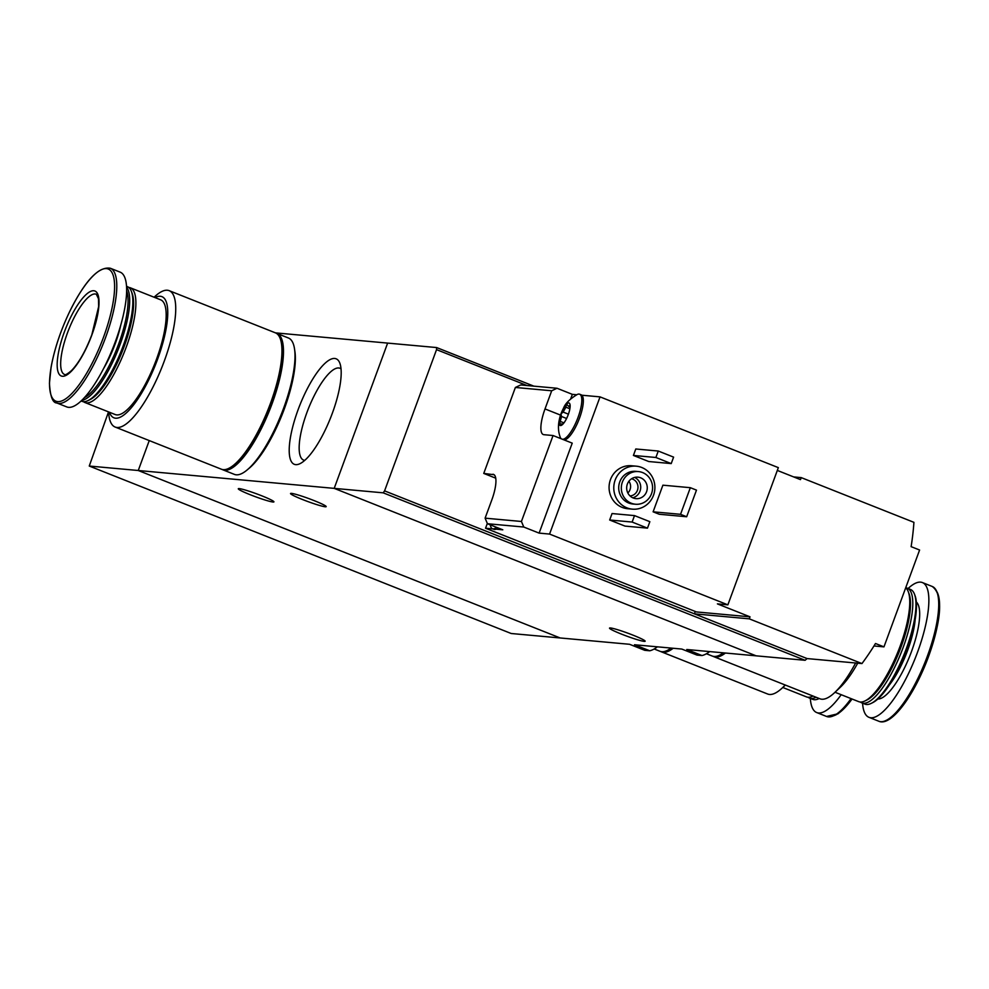 <?xml version="1.0" encoding="UTF-8"?>
<svg xmlns="http://www.w3.org/2000/svg" width="989" height="989" viewBox="0 0 989 989"><rect width="100%" height="100%" fill="white"/><g stroke="black" fill="none" stroke-linecap="round" stroke-linejoin="round"><path stroke-width="1.48" d="M807.098 658.575L694.402 613.835L749.266 618.842L861.963 663.57L807.098 658.575L805.108 660.293L756.128 655.831L334.195 488.368L138.25 470.504L149.252 440.587L138.25 470.504L89.257 466.042L511.189 633.504L560.182 637.967L138.25 470.504L560.182 637.967L629.548 644.284L644.741 650.317L649.711 650.774L634.505 644.741L681.792 649.056L696.998 655.089L701.955 655.534L686.762 649.501L756.128 655.831L334.195 488.368L387.639 343.096L436.631 347.559L436.545 349.636L526.952 385.525M649.711 650.774A78.094 22.858 -68.4 0 0 657.388 646.831M701.955 655.534A78.094 22.858 -68.4 0 0 709.645 651.59M334.727 358.475A56.769 16.615 -68.4 0 0 295.921 415.961A56.769 16.615 -68.4 0 0 299.988 463.668A56.769 16.615 -68.4 0 0 330.635 417.692A56.769 16.615 -68.4 0 0 339.857 363.21A56.769 16.615 -68.4 0 0 334.727 358.475M275.498 332.873L387.639 343.096L334.195 488.368L383.176 492.831L805.108 660.293M314.106 500.607A18.989 1.558 20.2 0 1 326.172 506.628A18.989 1.558 20.2 0 1 307.826 501.547A18.989 1.558 20.2 0 1 290.543 493.523A18.989 1.558 20.2 0 1 314.106 500.607M261.85 495.835A18.989 1.558 20.2 0 1 273.928 501.868A18.989 1.558 20.2 0 1 255.57 496.775A18.989 1.558 20.2 0 1 238.287 488.764A18.989 1.558 20.2 0 1 261.85 495.835M633.084 635.185A18.989 1.558 20.2 0 1 645.149 641.218A18.989 1.558 20.2 0 1 626.791 636.137A18.989 1.558 20.2 0 1 609.521 628.114A18.989 1.558 20.2 0 1 633.084 635.185M341.044 368.885A49.376 14.452 -68.4 0 0 339.981 368.267A49.376 14.452 -68.4 0 0 338.757 367.982A49.376 14.452 -68.4 0 0 307.554 410.818A49.376 14.452 -68.4 0 0 303.549 460.058A49.376 14.452 -68.4 0 0 304.748 460.355M108.592 411.918L108.629 412.462A73.347 21.461 -68.4 0 0 115.095 427.025L221.313 469.182A73.347 21.461 -68.4 0 0 270.578 403.042A73.347 21.461 -68.4 0 0 275.437 332.848L169.206 290.679A73.347 21.461 -68.4 0 0 154.507 296.848L154.111 297.232M115.095 427.025A73.347 21.461 -68.4 0 0 164.359 360.874A73.347 21.461 -68.4 0 0 169.206 290.679M109.495 412.265A65.15 19.063 -68.4 0 0 157.671 358.982A65.15 19.063 -68.4 0 0 155.013 297.578M83.447 401.658A61.701 18.062 -68.4 0 0 84.893 402.511L115.181 414.527A61.701 18.062 -68.4 0 0 156.621 358.883A61.701 18.062 -68.4 0 0 160.7 299.84L130.412 287.824A61.701 18.062 -68.4 0 0 128.78 287.453M84.893 402.511A61.701 18.062 -68.4 0 0 126.332 346.867A61.701 18.062 -68.4 0 0 130.412 287.824M81.049 400.978L81.827 401.287A61.701 18.062 -68.4 0 0 88.058 400.57L90.048 399.605A59.97 17.555 -68.4 0 0 124.268 346.212A59.97 17.555 -68.4 0 0 132.167 293.473L131.389 291.396A61.701 18.062 -68.4 0 0 127.346 286.6L126.567 286.291M88.058 400.57A61.701 18.062 -68.4 0 0 123.266 345.643A61.701 18.062 -68.4 0 0 131.389 291.396M81.704 400.372A61.701 18.062 -68.4 0 0 120.126 344.407A61.701 18.062 -68.4 0 0 126.617 287.181M84.263 397.726A60.477 17.703 -68.4 0 0 118.68 343.937A60.477 17.703 -68.4 0 0 126.679 290.865M103.425 368.823A49.178 14.39 -68.4 0 0 115.256 343.628A49.178 14.39 -68.4 0 0 120.794 325.035M56.868 402.993L66.72 406.899A72.481 21.214 -68.4 0 0 115.404 341.526A72.481 21.214 -68.4 0 0 120.201 272.16L110.348 268.254C98.653 266.251 85.165 280.567 69.86 311.189C60.638 330.45 54.37 349.166 51.069 367.315L49.45 383.213C50.192 396.342 52.664 402.931 56.868 402.993A72.481 21.214 -68.4 0 0 105.551 337.62A72.481 21.214 -68.4 0 0 110.348 268.254M91.965 334.702A45.729 13.389 -68.4 0 0 84.831 295.773A45.729 13.389 -68.4 0 0 57.572 369.861A45.729 13.389 -68.4 0 0 91.965 334.702M247.584 469.515A70.751 20.707 -68.4 0 0 284.375 408.754A70.751 20.707 -68.4 0 0 294.771 350.613M222.105 469.441A73.347 21.461 -68.4 0 0 222.846 469.8L234.356 474.361A73.347 21.461 -68.4 0 0 283.62 408.21A73.347 21.461 -68.4 0 0 288.467 338.015L276.969 333.454A73.347 21.461 -68.4 0 0 276.178 333.194M222.846 469.8A73.347 21.461 -68.4 0 0 272.111 403.648A73.347 21.461 -68.4 0 0 276.969 333.454M234.541 464.336A70.751 20.707 -68.4 0 0 271.332 403.574A70.751 20.707 -68.4 0 0 281.729 345.445M567.105 404.13L566.388 404.291L569.219 406.751L570.035 404.625A12.078 3.536 -68.4 0 0 568.774 402.943A12.078 3.536 -68.4 0 0 566.388 404.291A12.078 3.536 -68.4 0 0 560.948 413.909A12.078 3.536 -68.4 0 0 559.181 423.861A12.078 3.536 -68.4 0 0 562.58 424.454A12.078 3.536 -68.4 0 0 562.84 424.194A12.078 3.536 -68.4 0 0 568.267 414.576A12.078 3.536 -68.4 0 0 570.134 405.403A12.078 3.536 -68.4 0 0 570.035 404.625L570.121 405.391M568.415 414.168L563.137 412.079L565.906 407.184L566.388 404.291M563.137 412.079L560.948 413.909L561.529 416.48L559.477 424.207M562.976 424.046L563.718 423.193M562.914 424.021L559.181 423.861M557.005 388.257L520.696 384.956L515.38 387.465L551.689 390.779L557.005 388.257L572.347 394.351L570.678 398.901M515.38 387.465L483.757 473.422L494.141 474.745M485.104 518.162L487.453 523.725L523.774 527.038L521.426 521.475L485.104 518.162L491.793 500.001A26.752 7.825 -68.4 0 0 493.56 474.411A26.752 7.825 -68.4 0 0 492.893 474.25M521.426 521.475L553.049 435.531L543.901 434.69A26.752 7.825 -68.4 0 1 543.245 434.53A26.752 7.825 -68.4 0 1 545.013 408.939L551.689 390.779M487.33 523.416L485.55 528.237L696.454 611.944L750.008 616.827L717.408 603.883L727.867 604.848L778.343 467.636L600.039 396.873L581.816 395.217A24.156 7.071 111.6 0 1 578.812 419.979A24.156 7.071 111.6 0 1 564.027 439.882M777.317 470.43L800.484 479.628L801.226 477.613L913.923 522.34A258.858 246.607 95.2 0 1 911.116 546.657L919.597 550.02L883.968 646.868L873.967 645.965M576.711 394.747L572.347 394.351M485.55 528.237L492.868 528.905M523.774 527.038L539.116 533.12L549.563 534.072L727.867 604.848M487.453 523.725L502.795 529.807L496.07 529.202A24.156 7.071 111.6 0 0 498.073 527.941M861.963 663.57A258.858 246.607 95.2 0 0 875.488 643.505L883.968 646.868M632.379 509.15L627.681 508.717A21.573 20.546 -84.8 0 1 609.162 485.376A21.573 20.546 -84.8 0 1 631.588 465.757L636.298 466.178A21.573 20.546 -84.8 0 1 641.762 467.488A21.573 20.546 -84.8 0 1 654.347 492.448A21.573 20.546 -84.8 0 1 632.379 509.15A21.573 20.546 -84.8 0 1 613.872 485.797A21.573 20.546 -84.8 0 1 636.298 466.178M624.999 526.099L609.669 520.004L612.043 513.551L634.505 515.603L649.847 521.685L647.474 528.138L624.999 526.099M648.759 461.529L633.417 455.447L635.791 448.981L658.266 451.033L673.608 457.128L671.222 463.581L648.759 461.529M659.243 514.255L653.111 511.82L662.902 485.179L690.334 487.688L696.479 490.124L686.675 516.753L659.243 514.255M600.039 396.873L549.563 534.072M801.226 477.613L793.66 476.921M695.267 611.474L694.402 613.835L384.573 490.878L383.176 492.831M749.266 618.842L750.008 616.827M533.862 386.155L436.631 347.559M384.573 490.878L436.545 349.636M642.59 472.569A16.393 15.614 -84.8 0 1 652.159 491.533A16.393 15.614 -84.8 0 1 635.457 504.229A16.393 15.614 -84.8 0 1 621.389 486.489A16.393 15.614 -84.8 0 1 638.437 471.58A16.393 15.614 -84.8 0 1 642.59 472.569M640.662 477.811A10.78 10.273 -84.8 0 1 635.964 498.641A10.78 10.273 -84.8 0 1 626.717 486.971A10.78 10.273 -84.8 0 1 640.662 477.811M635.457 504.229L632.849 503.994A16.393 15.614 -84.8 0 1 618.78 486.242A16.393 15.614 -84.8 0 1 635.828 471.333L638.437 471.58M634.617 477.427A10.78 10.273 -84.8 0 1 632.75 497.788M631.575 478.763A8.691 8.271 -84.8 0 1 630.018 495.922M628.905 481.26A8.691 8.271 -84.8 0 1 627.842 492.992M647.474 528.138L632.132 522.056L609.669 520.004M632.132 522.056L634.505 515.603M671.222 463.581L655.892 457.487L633.417 455.447M655.892 457.487L658.266 451.033M686.675 516.753L680.543 514.317L653.111 511.82M680.543 514.317L690.334 487.688M495.749 478.182L483.757 473.422M560.219 438.374A26.752 7.825 111.6 0 1 560.046 436.718M553.049 435.531L572.223 443.134L539.116 533.12M490.136 524.788L490.841 526.89A24.156 7.071 -68.4 0 0 492.411 528.732L493.944 529.338A24.156 7.071 -68.4 0 0 496.07 529.202M492.411 528.732A24.156 7.071 -68.4 0 0 496.54 527.322M581.816 395.217A24.156 7.071 -68.4 0 0 581.198 394.821L579.665 394.215A24.156 7.071 -68.4 0 0 579.059 394.079A24.156 7.071 -68.4 0 0 577.255 394.475C569.874 398.95 565.312 403.475 563.569 408.049C558.142 419.002 557.03 428.744 560.269 437.286A24.156 7.071 -68.4 0 0 561.245 438.782M562.494 439.277A24.156 7.071 -68.4 0 0 577.737 418.211A24.156 7.071 -68.4 0 0 579.665 394.215M89.257 466.042L108.518 411.881M725.419 653.024A73.347 21.461 111.6 0 1 713.712 656.634A73.347 21.461 111.6 0 1 712.97 656.276M855.633 663.001A73.347 21.461 111.6 0 1 834.629 692.621A73.347 21.461 111.6 0 1 819.943 698.79L713.712 656.634M857.71 663.186A65.15 19.063 111.6 0 1 840.217 687.355L834.629 692.621M860.368 702.029A61.701 18.062 111.6 0 0 861.802 702.87A61.701 18.062 111.6 0 0 903.241 647.226A61.701 18.062 111.6 0 0 907.321 588.183A61.701 18.062 111.6 0 0 905.689 587.812A61.701 18.062 111.6 0 1 908.298 591.756A61.701 18.062 111.6 0 1 900.175 646.015A61.701 18.062 111.6 0 1 864.967 700.941A61.701 18.062 111.6 0 1 858.736 701.658L835.025 692.251M908.298 591.756L909.089 593.833A59.97 17.555 111.6 0 1 901.189 646.571A59.97 17.555 111.6 0 1 866.957 699.965L864.967 700.941M907.321 588.183L910.461 589.432A61.701 18.062 111.6 0 1 914.504 594.216A61.701 18.062 111.6 0 1 906.381 648.475A61.701 18.062 111.6 0 1 871.173 703.402A61.701 18.062 111.6 0 1 864.942 704.119L861.802 702.87M914.504 594.216L915.06 595.687A60.477 17.703 111.6 0 1 907.086 648.871A60.477 17.703 111.6 0 1 872.582 702.709L871.173 703.402M908.1 588.492A72.481 21.214 111.6 0 1 922.428 582.57A72.481 21.214 111.6 0 1 917.631 651.936A72.481 21.214 111.6 0 1 868.948 717.309A72.481 21.214 111.6 0 1 862.569 703.179M723.342 652.839A73.347 21.461 111.6 0 1 712.179 656.016L706.43 653.741M673.175 648.265A73.347 21.461 111.6 0 1 661.468 651.862A73.347 21.461 111.6 0 1 660.714 651.516M785.204 685.006A73.347 21.461 111.6 0 1 782.386 687.85A73.347 21.461 111.6 0 1 767.687 694.031L661.468 651.862M812.711 696.182L813.007 696.033A61.701 18.062 111.6 0 1 812.711 696.182A61.701 18.062 111.6 0 1 806.48 696.886L782.781 687.479M816.061 697.257A61.701 18.062 111.6 0 1 809.546 698.11A61.701 18.062 111.6 0 1 808.112 697.257M818.917 698.642L819.201 698.494A61.701 18.062 111.6 0 1 818.917 698.642A61.701 18.062 111.6 0 1 812.686 699.347L809.546 698.11M841.194 694.698A72.481 21.214 111.6 0 1 816.691 712.55A72.481 21.214 111.6 0 1 810.325 698.419M671.086 648.079A73.347 21.461 111.6 0 1 659.923 651.256L654.186 648.982M103.61 336.977A71.06 20.794 -68.4 0 0 92.509 276.487A71.06 20.794 -68.4 0 0 50.155 391.595A71.06 20.794 -68.4 0 0 103.61 336.977M96.341 294.252A43.145 12.622 -68.4 0 0 68.686 329.696A43.145 12.622 -68.4 0 0 64.508 374.46C65.113 375.35 67.475 374.027 71.616 370.479C78.935 362.802 85.672 350.885 91.841 334.727L98.653 306.59L98.504 298.814L96.341 294.252M545.013 408.939L560.503 415.083M569.874 408.766L565.906 407.184M566.586 418.495L561.529 416.48M563.965 422.872L560.627 421.549M915.134 619.88A49.178 14.39 111.6 0 1 907.704 650.156A49.178 14.39 111.6 0 1 889.222 685.167M916.346 602.029A52.417 15.342 111.6 0 1 911.549 651.392A52.417 15.342 111.6 0 1 877.873 698.988M927.484 655.855A72.481 21.214 111.6 0 1 878.801 721.228C891.336 727.026 914.553 694.748 928.584 656.399C941.948 618.076 943.172 594.76 932.281 586.489A72.481 21.214 111.6 0 1 927.484 655.855M936.88 591.719A71.06 20.794 111.6 0 1 928.572 656.412A71.06 20.794 111.6 0 1 885.748 720.561M851.059 698.605A72.481 21.214 111.6 0 1 826.557 716.456L838.252 713.699L852.085 699.013M852.048 699A71.06 20.794 111.6 0 1 833.492 715.801M570.097 407.109L569.219 406.763M868.948 717.309L878.801 721.228M922.428 582.57L932.281 586.489M785.353 685.056L782.386 687.85M816.691 712.55L826.557 716.456"/></g></svg>
